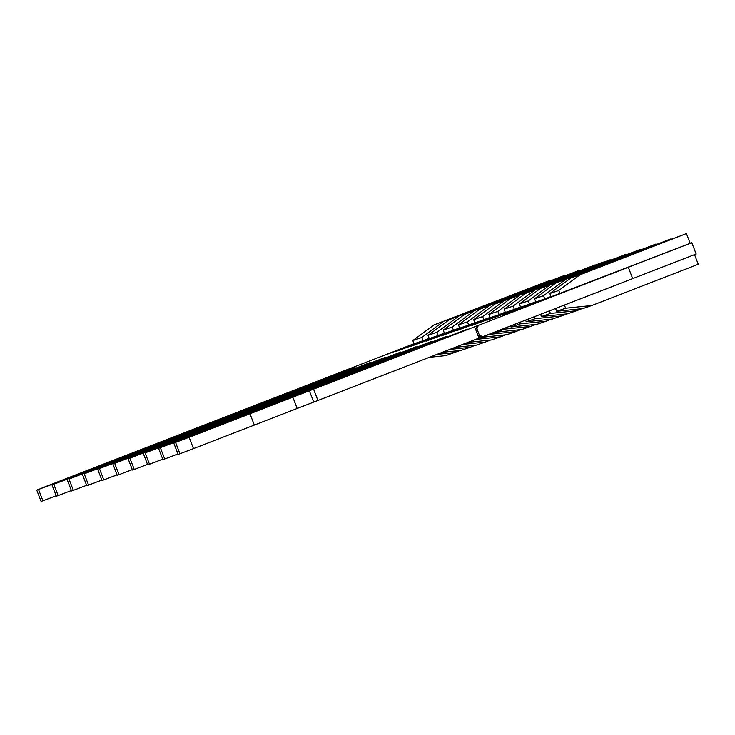 <?xml version="1.0" encoding="UTF-8"?>
<svg xmlns="http://www.w3.org/2000/svg" width="735" height="735" viewBox="0 0 735 735"><rect width="100%" height="100%" fill="white"/><g stroke="black" fill="none" stroke-linecap="round" stroke-linejoin="round"><path stroke-width="1.1" d="M446.421 336.612L226.986 421.66A443.086 3.096 -21.1 0 0 167.828 444.611L158.558 448.295L162.922 459.595L164.713 458.98L160.349 447.679L173.91 442.516A443.086 3.096 -21.1 0 0 234.75 418.996L467.451 329.142L242.21 416.433A443.086 3.096 -21.1 0 0 183.052 439.383L173.782 443.067L189.134 437.297A443.086 3.096 -21.1 0 0 249.973 413.768L691.791 242.725L696.155 254.025L482.711 336.704L481.37 337.163L478.053 335.665L475.563 329.207L477.006 325.862M160.349 447.679L158.558 448.295M446.558 336.318L279.006 401.485M431.197 341.839L211.753 426.879A443.086 3.096 -21.1 0 0 152.595 449.838L145.126 452.907L158.686 447.744A443.086 3.096 -21.1 0 0 219.517 424.214L278.914 401.246M431.326 341.536L263.773 406.712M147.524 464.382L134.257 469.435L129.893 458.125L143.454 452.971A443.086 3.096 -21.1 0 0 204.293 429.442L263.681 406.473M129.893 458.125L128.101 458.741L132.465 470.051L134.257 469.435M415.973 347.067L196.53 432.106A443.086 3.096 -21.1 0 0 137.371 455.057L128.101 458.741M416.102 346.764L248.549 411.94M132.3 469.61L119.033 474.654L114.669 463.353L128.23 458.199A443.086 3.096 -21.1 0 0 189.07 434.67L248.458 411.701M114.669 463.353L112.878 463.969L117.242 475.269L119.033 474.654M400.75 352.295L181.306 437.334A443.086 3.096 -21.1 0 0 122.148 460.285L112.878 463.969M400.878 351.991L233.326 417.158M385.517 357.513L166.082 442.562A443.086 3.096 -21.1 0 0 106.924 465.512L97.654 469.196L113.006 463.427A443.086 3.096 -21.1 0 0 173.846 439.897L233.234 416.92M385.654 357.219L218.102 422.386M370.293 362.741L150.859 447.78A443.086 3.096 -21.1 0 0 91.691 470.74L84.222 473.809L97.783 468.645A443.086 3.096 -21.1 0 0 158.613 445.116L218.01 422.147M370.422 362.447L202.869 427.614M355.069 367.969L135.626 453.008A443.086 3.096 -21.1 0 0 76.468 475.958L68.989 479.036L82.559 473.873A443.086 3.096 -21.1 0 0 143.389 450.344L202.777 427.375M355.198 367.665L187.645 432.841M339.846 373.196L120.402 458.236A443.086 3.096 -21.1 0 0 61.244 481.186L51.974 484.87L67.326 479.101A443.086 3.096 -21.1 0 0 128.166 455.571L187.554 432.603M339.974 372.893L172.422 438.06M414.007 343.732L105.178 463.463A443.086 3.096 -21.1 0 0 46.02 486.414L36.75 490.098L52.102 484.328A443.086 3.096 -21.1 0 0 112.942 460.799L172.33 437.83M489.749 318.237L456.683 330.631L489.749 318.237M510.944 310.96L487.14 320.175L511.082 311.309M526.168 305.732L502.363 314.957L526.306 306.091M550.653 297.326L517.587 309.729L550.653 297.326M450.04 331.862L426.236 341.077L450.178 332.22M474.516 323.455L441.459 335.858L474.516 323.455M419.584 342.308L395.779 351.532L419.722 342.666M413.612 344.357L380.555 356.76L413.612 344.357M434.817 337.089L411.012 346.304L434.955 337.438M145.769 451.924L153.248 448.975A432.704 3.023 158.9 0 1 185.459 436.48L189.566 435.065A432.704 3.023 158.9 0 1 156.445 447.881L145.659 451.961M191.449 436.25L198.928 433.301A432.704 3.023 158.9 0 1 231.139 420.797L235.237 419.391A432.704 3.023 158.9 0 1 202.116 432.198L191.339 436.287M84.755 472.862L95.541 468.783A432.704 3.023 158.9 0 0 128.662 455.976L124.555 457.381A432.704 3.023 158.9 0 0 92.344 469.876L92.389 469.996M84.874 472.825L92.344 469.876M180.479 439.897L176.106 441.505M176.225 441.478L186.892 437.426A432.704 3.023 158.9 0 0 220.013 424.619L215.971 426.181M180.433 439.787L183.704 438.519A432.704 3.023 158.9 0 1 215.915 426.024M100.098 467.607L107.576 464.649A432.704 3.023 158.9 0 1 139.779 452.154L143.885 450.748A432.704 3.023 158.9 0 1 110.764 463.555L99.978 467.635M130.545 457.152L138.024 454.202A432.704 3.023 158.9 0 1 170.235 441.698L174.333 440.293A432.704 3.023 158.9 0 1 141.212 453.1L130.435 457.188M165.246 445.125L160.882 446.733M161.002 446.696L171.668 442.654A432.704 3.023 158.9 0 0 204.789 429.846L200.683 431.252A432.704 3.023 158.9 0 0 168.471 443.747L168.517 443.866M165.21 445.015L168.471 443.747M119.575 460.799L115.202 462.416M115.321 462.379L125.988 458.328A432.704 3.023 158.9 0 0 159.109 445.52L155.067 447.082M119.529 460.698L122.8 459.421A432.704 3.023 158.9 0 1 155.011 446.926M69.641 478.053L77.12 475.104A432.704 3.023 158.9 0 1 109.331 462.609L113.429 461.194A432.704 3.023 158.9 0 1 80.308 474.011L69.531 478.09M58.671 481.71L54.307 483.318M54.418 483.281L65.084 479.229A432.704 3.023 158.9 0 0 98.205 466.422L94.108 467.827A432.704 3.023 158.9 0 0 61.896 480.332L61.942 480.451M58.625 481.6L61.896 480.332M495.721 316.188L471.916 325.403L495.849 316.537M309.362 390.799L313.726 402.1L478.99 338.091L478.366 336.474L480.571 337.475L478.963 338.026M480.571 337.475L481.37 337.163M632.679 278.611L628.315 267.31L632.679 278.611M478.347 325.403L476.905 328.747L479.395 335.206L482.711 336.704M479.395 335.206L478.053 335.665M175.573 442.452L179.937 453.752L178.146 454.368L173.782 443.067M189.134 437.297L193.498 448.598L179.937 453.752M292.815 397.166L297.179 408.476L254.328 425.069A443.086 3.096 158.9 0 1 193.498 448.598M313.726 402.1L297.179 408.476M177.98 453.936L164.713 458.98M475.563 329.207L476.905 328.747M38.542 489.482L42.906 500.783L41.114 501.399L36.75 490.098M56.172 495.739L42.906 500.783M51.974 484.87L56.338 496.18L58.129 495.565L53.765 484.255M71.396 490.511L58.129 495.565M67.197 479.643L71.561 490.952L73.353 490.337L68.989 479.036M86.62 485.293L73.353 490.337M84.222 473.809L88.577 485.109L86.785 485.725L82.43 474.424M101.843 480.065L88.577 485.109M99.445 468.581L103.81 479.882L102.018 480.497L97.654 469.196M117.076 474.838L103.81 479.882M145.126 452.907L149.481 464.208L147.689 464.823L143.334 453.523M162.747 459.164L149.481 464.208M691.791 242.725L551.066 296.765L549.817 293.541L571.012 277.904L579.97 274.826L558.775 290.463L549.817 293.541M528.327 300.918L529.567 304.143L520.61 307.221L519.369 303.987L528.327 300.918L549.523 285.281L656.052 244.286M655.96 244.048L540.565 288.35L519.369 303.987M640.736 249.275L525.341 293.577L640.828 249.514M519.066 295.727L497.871 311.364L488.913 314.442L510.118 298.805L625.604 254.742M625.513 254.503L510.118 298.805M610.372 259.969L601.322 262.799L494.885 304.033L503.842 300.955L482.647 316.592L473.689 319.67L494.885 304.033M595.056 264.949L479.661 309.26L595.148 265.197M579.832 270.177L464.437 314.479L579.924 270.416M564.609 275.404L449.214 319.707L564.7 275.643M442.939 321.856L421.743 337.494L412.785 340.571L433.981 324.934L549.468 280.871M549.376 280.632L433.981 324.934M591.813 305.512L582.855 308.581L556.671 311.3L565.628 308.222L591.813 305.512L698.25 264.278L694.538 254.65M690.147 243.285L686.407 233.601L571.012 277.904M671.184 238.82L555.789 283.131L671.275 239.068M529.567 304.143L535.751 301.754M544.791 298.915L535.843 301.993L534.593 298.759L543.551 295.69L544.791 298.915L550.974 296.527M458.162 316.638L436.967 332.266L438.216 335.5L429.258 338.569L428.009 335.344L449.214 319.707M438.216 335.5L444.39 333.102M453.44 330.272L444.482 333.35L443.242 330.116L452.19 327.047L453.44 330.272L459.614 327.883M490.07 317.428L474.939 322.895L473.689 319.67M421.743 337.494L422.992 340.728L414.035 343.796L412.785 340.571M422.992 340.728L429.166 338.33M488.619 306.183L467.423 321.82L468.664 325.045L459.706 328.122L458.465 324.888L479.661 309.26M468.664 325.045L474.847 322.656M534.299 290.509L513.094 306.137L514.344 309.371L505.386 312.439L504.146 309.214L525.341 293.577M514.344 309.371L520.518 306.982M497.871 311.364L499.12 314.598L505.294 312.2M499.12 314.598L490.162 317.667L488.913 314.442M560.024 293.697L558.775 290.463M686.407 233.601L579.97 274.826M534.593 298.759L555.789 283.131M564.746 280.053L543.551 295.69M428.009 335.344L436.967 332.266M549.523 285.281L540.565 288.35M443.242 330.116L464.437 314.479M473.395 311.41L452.19 327.047M610.28 259.731L503.842 300.955M483.896 319.817L482.647 316.592M458.465 324.888L467.423 321.82M504.146 309.214L513.094 306.137M460.073 350.485L445.823 355.611L429.323 357.329M549.403 310.868L550.405 313.45L576.589 310.73L581.881 308.682M550.405 313.45L541.447 316.528L567.631 313.808L576.589 310.73M541.447 316.528L540.583 314.286M449.737 349.419L470.005 347.315L461.047 350.384L442.176 352.35M470.005 347.315L475.297 345.266M475.453 339.46L500.452 336.86L491.504 339.938L467.892 342.391M500.452 336.86L505.753 334.811M483.18 336.52L489.501 334.351L515.685 331.632L520.977 329.583M515.685 331.632L506.727 334.71L480.745 337.411M436.884 354.399L454.781 352.543M519.406 322.49L519.948 323.905L546.133 321.186L551.425 319.137M519.948 323.905L511 326.974L537.175 324.254L546.133 321.186M511 326.974L510.586 325.908M536.201 324.365L521.951 329.482L495.767 332.202L504.724 329.124L530.909 326.413M504.403 328.297L504.724 329.124M495.583 331.715L495.767 332.202M462.6 344.439L485.229 342.087L490.521 340.039M455.029 347.37L476.271 345.165L485.229 342.087M565.628 308.222L564.407 305.062M556.671 311.3L555.587 308.479M534.409 316.684L535.181 318.678L561.356 315.958L552.408 319.036L526.223 321.746L525.58 320.102M535.181 318.678L526.223 321.746M561.356 315.958L566.657 313.909M317.933 400.474L313.569 389.173M254.328 425.069L249.973 413.768"/></g></svg>
